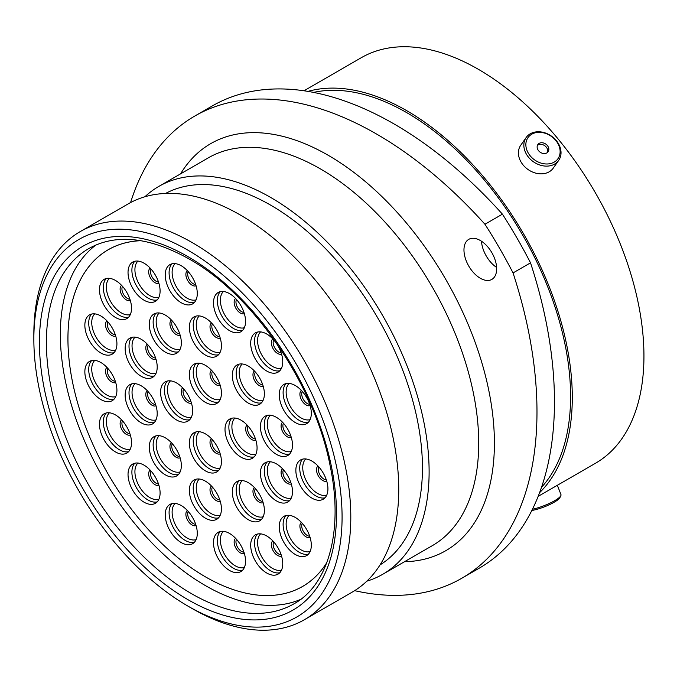 <?xml version="1.0" encoding="UTF-8"?>
<svg xmlns="http://www.w3.org/2000/svg" width="677" height="677" viewBox="0 0 677 677"><rect width="100%" height="100%" fill="white"/><g stroke="black" fill="none" stroke-linecap="round" stroke-linejoin="round"><path stroke-width="1.02" d="M192.319 608.64L187.961 606.118A217.952 125.837 -120 0 0 187.969 606.118A217.952 125.837 -120 0 0 342.08 517.143A217.952 125.837 -120 0 0 187.969 250.202A217.952 125.837 -120 0 0 33.85 339.185A217.952 125.837 -120 0 0 187.961 606.118L192.327 608.64A224.112 129.392 60 0 1 192.319 608.64A224.112 129.392 60 0 1 192.319 608.631A224.112 129.392 60 0 0 304.379 619.734L352.328 592.062A224.112 129.392 60 0 0 386.677 412.471A224.112 129.392 60 0 0 240.267 214.981A224.112 129.392 60 0 0 128.207 203.879L80.267 231.559A224.112 129.392 60 0 1 192.327 242.654A224.112 129.392 60 0 1 338.737 440.152A224.112 129.392 60 0 1 304.379 619.734M480.315 240.504A23.111 13.345 -120 0 0 468.755 239.362A23.111 13.345 -120 0 0 465.209 257.878A23.111 13.345 -120 0 0 480.315 278.247A23.111 13.345 -120 0 0 491.866 279.398A23.111 13.345 -120 0 0 495.412 260.873A23.111 13.345 -120 0 0 480.315 240.504M496.613 267.432A23.111 13.345 60 0 1 481.491 241.232M165.569 193.453A214.499 123.84 60 0 1 270.775 205.216A214.499 123.84 60 0 1 410.347 392.389A214.499 123.84 60 0 1 380.034 564.914M144.895 196.762A223.935 129.29 60 0 1 158.807 186.42A223.935 129.29 60 0 1 270.775 197.515A223.935 129.29 60 0 1 417.066 394.843A223.935 129.29 60 0 1 382.742 574.282A223.935 129.29 60 0 1 366.824 581.171M313.527 92.41A231.762 133.809 60 0 1 406.716 112.636A231.762 133.809 60 0 1 551.848 297.787A231.762 133.809 60 0 1 541.515 487.305M307.942 91.395A234.166 135.197 60 0 1 406.716 110.673A234.166 135.197 60 0 1 554.658 301.409A234.166 135.197 60 0 1 539.603 492.653M304.007 90.777L361.29 57.706A234.166 135.197 60 0 1 478.368 69.308A234.166 135.197 60 0 1 631.345 275.657A234.166 135.197 60 0 1 595.447 463.288L538.164 496.359M530.523 262.837A363.667 209.963 60 0 1 479.147 568.231L461.663 578.327A363.667 209.963 -120 0 0 513.048 272.924L530.523 262.837A342.706 197.862 60 0 0 502.427 214.16L484.944 224.256A342.706 197.862 60 0 1 513.048 272.924M484.944 224.256A363.667 209.963 -120 0 0 194.773 116.055L212.256 105.959A363.667 209.963 60 0 1 502.427 214.16M354.646 590.666A363.667 209.963 -120 0 0 461.663 578.327M194.773 116.055A363.667 209.963 -120 0 0 130.576 202.567M33.85 339.185L33.85 334.15A224.112 129.392 60 0 1 80.267 231.559M539.755 132.328A18.321 14.445 35.1 0 0 526.164 147.654A18.321 14.445 35.1 0 0 546.229 163.978A18.321 14.445 35.1 0 0 559.82 148.661A18.321 14.445 35.1 0 0 539.755 132.328M545.95 166.119A19.887 15.681 -144.9 0 1 527.383 155.727A19.887 15.681 -144.9 0 1 526.173 137.507A19.887 15.681 -144.9 0 1 538.926 131.77A19.887 15.681 -144.9 0 1 557.493 142.162A19.887 15.681 -144.9 0 1 558.703 160.373A19.887 15.681 -144.9 0 1 545.95 166.119M548.742 148.331A6.262 4.942 35.1 0 0 543.91 143.126A6.262 4.942 35.1 0 0 537.868 144.556A6.262 4.942 35.1 0 0 537.242 147.984A6.262 4.942 35.1 0 0 542.065 153.18A6.262 4.942 35.1 0 0 548.116 151.758A6.262 4.942 35.1 0 0 548.742 148.331M547.465 152.477A6.262 4.942 35.1 0 0 547.634 149.905A6.262 4.942 35.1 0 0 543.369 144.92A6.262 4.942 35.1 0 0 537.411 145.411M526.173 137.507L520.748 145.225A19.887 15.681 35.1 0 0 521.959 163.445A19.887 15.681 35.1 0 0 540.525 173.837A19.887 15.681 35.1 0 0 553.278 168.091L558.703 160.373M532.444 509.265A19.887 4.206 -21.2 0 0 560.014 496.8A19.887 4.206 -21.2 0 0 560.861 495.623L559.964 497.536A18.321 3.867 158.8 0 1 559.185 498.619A18.321 3.867 158.8 0 1 531.843 510.475M560.861 495.623A19.887 4.206 -21.2 0 0 560.971 494.608L557.357 485.282M300.664 599.399A205.131 118.433 60 0 1 205.402 585.588A205.131 118.433 60 0 1 73.378 411.261A205.131 118.433 60 0 1 96.016 244.947M326.796 562.663A194.409 112.238 60 0 1 302.602 586.46A194.409 112.238 60 0 1 205.402 576.829A194.409 112.238 60 0 1 78.397 405.515A194.409 112.238 60 0 1 108.193 249.737A194.409 112.238 60 0 1 140.901 240.682M260.433 473.147A22.671 13.091 60 0 1 265.13 462.772A22.671 13.091 60 0 1 282.597 468.839A22.671 13.091 60 0 1 292.489 491.654A22.671 13.091 60 0 1 287.801 502.038A22.671 13.091 60 0 1 270.326 495.962A22.671 13.091 60 0 1 260.433 473.147M279.254 526.706A22.671 13.091 60 0 1 283.951 516.331A22.671 13.091 60 0 1 301.417 522.407A22.671 13.091 60 0 1 311.31 545.222A22.671 13.091 60 0 1 306.622 555.597A22.671 13.091 60 0 1 289.147 549.521A22.671 13.091 60 0 1 279.254 526.706M250.693 545.247A22.671 13.091 60 0 1 255.39 534.864A22.671 13.091 60 0 1 272.856 540.94A22.671 13.091 60 0 1 282.749 563.755A22.671 13.091 60 0 1 278.052 574.13A22.671 13.091 60 0 1 260.586 568.062A22.671 13.091 60 0 1 250.693 545.247M232.313 491.942A22.671 13.091 60 0 1 237.009 481.559A22.671 13.091 60 0 1 254.476 487.635A22.671 13.091 60 0 1 264.377 510.45A22.671 13.091 60 0 1 259.68 520.825A22.671 13.091 60 0 1 242.205 514.757A22.671 13.091 60 0 1 232.313 491.942M189.357 490.402A22.671 13.091 60 0 1 194.054 480.027A22.671 13.091 60 0 1 211.529 486.103A22.671 13.091 60 0 1 221.421 508.918A22.671 13.091 60 0 1 216.725 519.293A22.671 13.091 60 0 1 199.258 513.217A22.671 13.091 60 0 1 189.357 490.402M189.357 443.105A22.671 13.091 60 0 1 194.054 432.73A22.671 13.091 60 0 1 211.529 438.806A22.671 13.091 60 0 1 221.421 461.621A22.671 13.091 60 0 1 216.725 471.996A22.671 13.091 60 0 1 199.258 465.92A22.671 13.091 60 0 1 189.357 443.105M213.492 542.692A22.671 13.091 60 0 1 218.189 532.308A22.671 13.091 60 0 1 235.655 538.384A22.671 13.091 60 0 1 245.556 561.199A22.671 13.091 60 0 1 240.86 571.574A22.671 13.091 60 0 1 223.393 565.507A22.671 13.091 60 0 1 213.492 542.692M165.23 514.825A22.671 13.091 60 0 1 169.919 504.441A22.671 13.091 60 0 1 187.394 510.517A22.671 13.091 60 0 1 197.286 533.332A22.671 13.091 60 0 1 192.59 543.707A22.671 13.091 60 0 1 175.123 537.64A22.671 13.091 60 0 1 165.23 514.825M149.287 447.074A22.671 13.091 60 0 1 153.984 436.69A22.671 13.091 60 0 1 171.45 442.766A22.671 13.091 60 0 1 181.343 465.581A22.671 13.091 60 0 1 176.646 475.956A22.671 13.091 60 0 1 159.18 469.889A22.671 13.091 60 0 1 149.287 447.074M128.029 474.425A22.671 13.091 60 0 1 132.726 464.05A22.671 13.091 60 0 1 150.192 470.126A22.671 13.091 60 0 1 160.094 492.941A22.671 13.091 60 0 1 155.397 503.316A22.671 13.091 60 0 1 137.922 497.24A22.671 13.091 60 0 1 128.029 474.425M99.468 424.191A22.671 13.091 60 0 1 104.165 413.808A22.671 13.091 60 0 1 121.632 419.884A22.671 13.091 60 0 1 131.524 442.699A22.671 13.091 60 0 1 126.836 453.074A22.671 13.091 60 0 1 109.361 447.006A22.671 13.091 60 0 1 99.468 424.191M125.152 395.046A22.671 13.091 60 0 1 129.849 384.663A22.671 13.091 60 0 1 147.315 390.739A22.671 13.091 60 0 1 157.208 413.554A22.671 13.091 60 0 1 152.52 423.929A22.671 13.091 60 0 1 135.045 417.861A22.671 13.091 60 0 1 125.152 395.046M84.853 371.775A22.671 13.091 60 0 1 89.55 361.4A22.671 13.091 60 0 1 107.017 367.476A22.671 13.091 60 0 1 116.918 390.29A22.671 13.091 60 0 1 112.221 400.666A22.671 13.091 60 0 1 94.755 394.589A22.671 13.091 60 0 1 84.853 371.775M128.029 272.45A22.671 13.091 60 0 1 132.726 262.075A22.671 13.091 60 0 1 150.192 268.151A22.671 13.091 60 0 1 160.094 290.966A22.671 13.091 60 0 1 155.397 301.341A22.671 13.091 60 0 1 137.922 295.265A22.671 13.091 60 0 1 128.029 272.45M149.287 324.351A22.671 13.091 60 0 1 153.984 313.976A22.671 13.091 60 0 1 171.45 320.052A22.671 13.091 60 0 1 181.343 342.858A22.671 13.091 60 0 1 176.646 353.242A22.671 13.091 60 0 1 159.18 347.166A22.671 13.091 60 0 1 149.287 324.351M99.468 289.714A22.671 13.091 60 0 1 104.165 279.33A22.671 13.091 60 0 1 121.632 285.406A22.671 13.091 60 0 1 131.524 308.221A22.671 13.091 60 0 1 126.836 318.596A22.671 13.091 60 0 1 109.361 312.529A22.671 13.091 60 0 1 99.468 289.714M84.853 325.248A22.671 13.091 60 0 1 89.55 314.873A22.671 13.091 60 0 1 107.017 320.94A22.671 13.091 60 0 1 116.918 343.755A22.671 13.091 60 0 1 112.221 354.139A22.671 13.091 60 0 1 94.755 348.063A22.671 13.091 60 0 1 84.853 325.248M125.152 348.511A22.671 13.091 60 0 1 129.849 338.136A22.671 13.091 60 0 1 147.315 344.212A22.671 13.091 60 0 1 157.208 367.019A22.671 13.091 60 0 1 152.52 377.402A22.671 13.091 60 0 1 135.045 371.326A22.671 13.091 60 0 1 125.152 348.511M165.23 275.006A22.671 13.091 60 0 1 169.919 264.631A22.671 13.091 60 0 1 187.394 270.707A22.671 13.091 60 0 1 197.286 293.522A22.671 13.091 60 0 1 192.59 303.897A22.671 13.091 60 0 1 175.123 297.821A22.671 13.091 60 0 1 165.23 275.006M213.492 302.873A22.671 13.091 60 0 1 218.189 292.498A22.671 13.091 60 0 1 235.655 298.574A22.671 13.091 60 0 1 245.556 321.389A22.671 13.091 60 0 1 240.86 331.764A22.671 13.091 60 0 1 223.393 325.688A22.671 13.091 60 0 1 213.492 302.873M250.693 343.273A22.671 13.091 60 0 1 255.39 332.889A22.671 13.091 60 0 1 272.856 338.965A22.671 13.091 60 0 1 282.749 361.78A22.671 13.091 60 0 1 278.052 372.155A22.671 13.091 60 0 1 260.586 366.088A22.671 13.091 60 0 1 250.693 343.273M232.313 375.354A22.671 13.091 60 0 1 237.009 364.979A22.671 13.091 60 0 1 254.476 371.055A22.671 13.091 60 0 1 264.377 393.87A22.671 13.091 60 0 1 259.68 404.245A22.671 13.091 60 0 1 242.205 398.169A22.671 13.091 60 0 1 232.313 375.354M279.254 394.784A22.671 13.091 60 0 1 283.951 384.409A22.671 13.091 60 0 1 301.417 390.485A22.671 13.091 60 0 1 311.31 413.3A22.671 13.091 60 0 1 306.622 423.675A22.671 13.091 60 0 1 289.147 417.599A22.671 13.091 60 0 1 279.254 394.784M260.433 426.62A22.671 13.091 60 0 1 265.13 416.237A22.671 13.091 60 0 1 282.597 422.313A22.671 13.091 60 0 1 292.489 445.127A22.671 13.091 60 0 1 287.801 455.503A22.671 13.091 60 0 1 270.326 449.435A22.671 13.091 60 0 1 260.433 426.62M189.357 327.296A22.671 13.091 60 0 1 194.054 316.912A22.671 13.091 60 0 1 211.529 322.988A22.671 13.091 60 0 1 221.421 345.803A22.671 13.091 60 0 1 216.725 356.178A22.671 13.091 60 0 1 199.258 350.111A22.671 13.091 60 0 1 189.357 327.296M189.357 374.593A22.671 13.091 60 0 1 194.054 364.209A22.671 13.091 60 0 1 211.529 370.285A22.671 13.091 60 0 1 221.421 393.1A22.671 13.091 60 0 1 216.725 403.475A22.671 13.091 60 0 1 199.258 397.407A22.671 13.091 60 0 1 189.357 374.593M160.576 392.228A22.671 13.091 60 0 1 165.273 381.853A22.671 13.091 60 0 1 182.739 387.929A22.671 13.091 60 0 1 192.64 410.744A22.671 13.091 60 0 1 187.944 421.119A22.671 13.091 60 0 1 170.469 415.043A22.671 13.091 60 0 1 160.576 392.228M225.009 429.43A22.671 13.091 60 0 1 229.706 419.055A22.671 13.091 60 0 1 247.173 425.122A22.671 13.091 60 0 1 257.065 447.937A22.671 13.091 60 0 1 252.369 458.321A22.671 13.091 60 0 1 234.902 452.244A22.671 13.091 60 0 1 225.009 429.43M295.857 470.337A22.671 13.091 60 0 1 300.554 459.954A22.671 13.091 60 0 1 318.021 466.03A22.671 13.091 60 0 1 327.922 488.845A22.671 13.091 60 0 1 323.225 499.22A22.671 13.091 60 0 1 305.75 493.152A22.671 13.091 60 0 1 295.857 470.337M141.019 240.707A194.384 112.23 -120 0 0 108.202 249.762A194.384 112.23 -120 0 0 78.405 405.523A194.384 112.23 -120 0 0 205.393 576.821A194.384 112.23 -120 0 0 302.585 586.443A194.384 112.23 -120 0 0 326.839 562.553M382.742 574.282L432.341 545.645A223.935 129.29 -120 0 0 466.665 366.206A223.935 129.29 -120 0 0 320.373 168.878A223.935 129.29 -120 0 0 208.414 157.792L158.807 186.42M180.573 173.854A235.029 135.696 60 0 1 328.218 155.287A235.029 135.696 60 0 1 489.708 395.097A235.029 135.696 60 0 1 404.507 561.715M191.456 593.644A205.131 118.433 -120 0 0 294.013 603.799C328.531 584.877 343.831 530.294 330.054 465.387C314.433 384.299 252.995 294.554 188.985 258.902C149.295 236.916 115.928 233.447 88.89 248.501A205.131 118.433 -120 0 0 57.443 412.877A205.131 118.433 -120 0 0 191.456 593.644M187.969 256.651A210.065 121.276 60 0 1 336.503 513.919A210.065 121.276 60 0 1 187.969 599.678A210.065 121.276 60 0 1 39.427 342.41A210.065 121.276 60 0 1 187.969 256.651M289.561 500.633A22.671 13.091 60 0 1 272.949 492.348A22.671 13.091 60 0 1 264.292 470.921A22.671 13.091 60 0 1 267.229 461.942M291.296 497.993A21.105 12.186 60 0 1 275.624 490.69A21.105 12.186 60 0 1 267.322 470.447A21.105 12.186 60 0 1 270.377 461.765M291.288 483.928A8.767 5.061 60 0 1 284.678 481.152A8.767 5.061 60 0 1 281.082 472.58A8.767 5.061 60 0 1 282.554 468.797M290.882 482.642A7.828 4.519 60 0 1 282.893 472.301A7.828 4.519 60 0 1 283.468 469.796M308.382 554.192A22.671 13.091 60 0 1 291.77 545.907A22.671 13.091 60 0 1 283.113 524.48A22.671 13.091 60 0 1 286.049 515.502M310.117 551.552A21.105 12.186 60 0 1 294.444 544.249A21.105 12.186 60 0 1 286.143 524.006A21.105 12.186 60 0 1 289.197 515.324M310.108 537.496A8.767 5.061 60 0 1 303.499 534.712A8.767 5.061 60 0 1 299.903 526.139A8.767 5.061 60 0 1 301.375 522.356M309.702 536.201A7.828 4.519 60 0 1 301.714 525.86A7.828 4.519 60 0 1 302.289 523.355M279.821 572.734A22.671 13.091 60 0 1 263.209 564.44A22.671 13.091 60 0 1 254.552 543.013A22.671 13.091 60 0 1 257.48 534.035M281.547 570.085A21.105 12.186 60 0 1 265.883 562.782A21.105 12.186 60 0 1 257.582 542.548A21.105 12.186 60 0 1 260.637 533.865M281.547 556.029A8.767 5.061 60 0 1 274.93 553.244A8.767 5.061 60 0 1 271.342 544.672A8.767 5.061 60 0 1 272.814 540.898M281.141 554.734A7.828 4.519 60 0 1 273.153 544.393A7.828 4.519 60 0 1 273.728 541.896M261.449 519.428A22.671 13.091 60 0 1 244.829 511.135A22.671 13.091 60 0 1 236.18 489.708A22.671 13.091 60 0 1 239.108 480.729M263.175 516.779A21.105 12.186 60 0 1 247.503 509.476A21.105 12.186 60 0 1 239.201 489.243A21.105 12.186 60 0 1 242.256 480.56M263.175 502.723A8.767 5.061 60 0 1 256.558 499.939A8.767 5.061 60 0 1 252.961 491.367A8.767 5.061 60 0 1 254.434 487.584M262.761 501.429A7.828 4.519 60 0 1 254.78 491.087A7.828 4.519 60 0 1 255.347 488.591M218.493 517.888A22.671 13.091 60 0 1 201.873 509.603A22.671 13.091 60 0 1 193.224 488.176A22.671 13.091 60 0 1 196.152 479.198M220.22 515.248A21.105 12.186 60 0 1 204.547 507.945A21.105 12.186 60 0 1 196.245 487.711A21.105 12.186 60 0 1 199.309 479.02M220.22 501.192A8.767 5.061 60 0 1 213.602 498.407A8.767 5.061 60 0 1 210.005 489.835A8.767 5.061 60 0 1 211.478 486.052M219.805 499.897A7.828 4.519 60 0 1 211.825 489.556A7.828 4.519 60 0 1 212.392 487.059M218.493 470.591A22.671 13.091 60 0 1 201.873 462.306A22.671 13.091 60 0 1 193.224 440.879A22.671 13.091 60 0 1 196.152 431.901M220.22 467.951A21.105 12.186 60 0 1 204.547 460.648A21.105 12.186 60 0 1 196.245 440.405A21.105 12.186 60 0 1 199.309 431.723M220.22 453.895A8.767 5.061 60 0 1 213.602 451.11A8.767 5.061 60 0 1 210.005 442.538A8.767 5.061 60 0 1 211.478 438.755M219.805 452.6A7.828 4.519 60 0 1 211.825 442.259A7.828 4.519 60 0 1 212.392 439.754M242.628 570.169A22.671 13.091 60 0 1 226.008 561.885A22.671 13.091 60 0 1 217.359 540.458A22.671 13.091 60 0 1 220.287 531.479M244.355 567.529A21.105 12.186 60 0 1 228.682 560.226A21.105 12.186 60 0 1 220.38 539.992A21.105 12.186 60 0 1 223.435 531.31M244.355 553.473A8.767 5.061 60 0 1 237.737 550.689A8.767 5.061 60 0 1 234.14 542.116A8.767 5.061 60 0 1 235.613 538.333M243.94 552.178A7.828 4.519 60 0 1 235.96 541.837A7.828 4.519 60 0 1 236.527 539.341M194.358 542.311A22.671 13.091 60 0 1 177.738 534.018A22.671 13.091 60 0 1 169.089 512.591A22.671 13.091 60 0 1 172.017 503.612M196.085 539.662A21.105 12.186 60 0 1 180.42 532.359A21.105 12.186 60 0 1 172.119 512.125A21.105 12.186 60 0 1 175.174 503.443M196.085 525.606A8.767 5.061 60 0 1 189.467 522.822A8.767 5.061 60 0 1 185.879 514.249A8.767 5.061 60 0 1 187.343 510.466M195.678 524.311A7.828 4.519 60 0 1 187.69 513.97A7.828 4.519 60 0 1 188.265 511.473M178.415 474.56A22.671 13.091 60 0 1 161.803 466.267A22.671 13.091 60 0 1 153.146 444.84A22.671 13.091 60 0 1 156.074 435.861M180.141 471.911A21.105 12.186 60 0 1 164.477 464.608A21.105 12.186 60 0 1 156.175 444.374A21.105 12.186 60 0 1 159.23 435.692M180.141 457.855A8.767 5.061 60 0 1 173.532 455.071A8.767 5.061 60 0 1 169.935 446.498A8.767 5.061 60 0 1 171.408 442.716M179.735 456.56A7.828 4.519 60 0 1 171.746 446.219A7.828 4.519 60 0 1 172.322 443.723M157.157 501.911A22.671 13.091 60 0 1 140.545 493.626A22.671 13.091 60 0 1 131.897 472.199A22.671 13.091 60 0 1 134.825 463.22M158.892 499.271A21.105 12.186 60 0 1 143.219 491.967A21.105 12.186 60 0 1 134.918 471.725A21.105 12.186 60 0 1 137.973 463.043M158.892 485.214A8.767 5.061 60 0 1 152.274 482.43A8.767 5.061 60 0 1 148.678 473.858A8.767 5.061 60 0 1 150.15 470.075M158.477 483.92A7.828 4.519 60 0 1 150.489 473.578A7.828 4.519 60 0 1 151.064 471.074M128.596 451.677A22.671 13.091 60 0 1 111.984 443.384A22.671 13.091 60 0 1 103.336 421.957A22.671 13.091 60 0 1 106.264 412.987M130.331 449.037A21.105 12.186 60 0 1 114.658 441.726A21.105 12.186 60 0 1 106.357 421.492A21.105 12.186 60 0 1 109.412 412.809M130.322 434.972A8.767 5.061 60 0 1 123.713 432.188A8.767 5.061 60 0 1 120.117 423.616A8.767 5.061 60 0 1 121.589 419.842M129.916 433.678A7.828 4.519 60 0 1 121.928 423.337A7.828 4.519 60 0 1 122.503 420.84M154.28 422.533A22.671 13.091 60 0 1 137.668 414.239A22.671 13.091 60 0 1 129.011 392.812A22.671 13.091 60 0 1 131.947 383.834M156.015 419.884A21.105 12.186 60 0 1 140.342 412.581A21.105 12.186 60 0 1 132.04 392.347A21.105 12.186 60 0 1 135.095 383.664M156.006 405.828A8.767 5.061 60 0 1 149.397 403.043A8.767 5.061 60 0 1 145.8 394.471A8.767 5.061 60 0 1 147.273 390.688M155.6 404.533A7.828 4.519 60 0 1 147.611 394.192A7.828 4.519 60 0 1 148.187 391.695M113.99 399.261A22.671 13.091 60 0 1 97.37 390.976A22.671 13.091 60 0 1 88.721 369.549A22.671 13.091 60 0 1 91.649 360.57M115.716 396.62A21.105 12.186 60 0 1 100.044 389.317A21.105 12.186 60 0 1 91.742 369.083A21.105 12.186 60 0 1 94.797 360.392M115.716 382.564A8.767 5.061 60 0 1 109.099 379.78A8.767 5.061 60 0 1 105.502 371.208A8.767 5.061 60 0 1 106.974 367.425M115.302 381.269A7.828 4.519 60 0 1 107.321 370.928A7.828 4.519 60 0 1 107.888 368.432M157.157 299.936A22.671 13.091 60 0 1 140.545 291.652A22.671 13.091 60 0 1 131.897 270.225A22.671 13.091 60 0 1 134.825 261.246M158.892 297.296A21.105 12.186 60 0 1 143.219 289.993A21.105 12.186 60 0 1 134.918 269.751A21.105 12.186 60 0 1 137.973 261.068M158.892 283.24A8.767 5.061 60 0 1 152.274 280.456A8.767 5.061 60 0 1 148.678 271.883A8.767 5.061 60 0 1 150.15 268.1M158.477 281.945A7.828 4.519 60 0 1 150.489 271.604A7.828 4.519 60 0 1 151.064 269.099M178.415 351.837A22.671 13.091 60 0 1 161.803 343.552A22.671 13.091 60 0 1 153.146 322.125A22.671 13.091 60 0 1 156.074 313.146M180.141 349.197A21.105 12.186 60 0 1 164.477 341.893A21.105 12.186 60 0 1 156.175 321.651A21.105 12.186 60 0 1 159.23 312.969M180.141 335.14A8.767 5.061 60 0 1 173.532 332.356A8.767 5.061 60 0 1 169.935 323.784A8.767 5.061 60 0 1 171.408 320.001M179.735 333.846A7.828 4.519 60 0 1 171.746 323.504A7.828 4.519 60 0 1 172.322 321M128.596 317.2A22.671 13.091 60 0 1 111.984 308.907A22.671 13.091 60 0 1 103.336 287.48A22.671 13.091 60 0 1 106.264 278.501M130.331 314.551A21.105 12.186 60 0 1 114.658 307.248A21.105 12.186 60 0 1 106.357 287.014A21.105 12.186 60 0 1 109.412 278.332M130.322 300.495A8.767 5.061 60 0 1 123.713 297.711A8.767 5.061 60 0 1 120.117 289.138A8.767 5.061 60 0 1 121.589 285.355M129.916 299.2A7.828 4.519 60 0 1 121.928 288.859A7.828 4.519 60 0 1 122.503 286.363M113.99 352.734A22.671 13.091 60 0 1 97.37 344.441A22.671 13.091 60 0 1 88.721 323.014A22.671 13.091 60 0 1 91.649 314.043M115.716 350.094A21.105 12.186 60 0 1 100.044 342.782A21.105 12.186 60 0 1 91.742 322.548A21.105 12.186 60 0 1 94.797 313.866M115.716 336.029A8.767 5.061 60 0 1 109.099 333.253A8.767 5.061 60 0 1 105.502 324.681A8.767 5.061 60 0 1 106.974 320.898M115.302 334.743A7.828 4.519 60 0 1 107.321 324.401A7.828 4.519 60 0 1 107.888 321.897M154.28 375.997A22.671 13.091 60 0 1 137.668 367.713A22.671 13.091 60 0 1 129.011 346.285A22.671 13.091 60 0 1 131.947 337.307M156.015 373.357A21.105 12.186 60 0 1 140.342 366.054A21.105 12.186 60 0 1 132.04 345.812A21.105 12.186 60 0 1 135.095 337.129M156.006 359.292A8.767 5.061 60 0 1 149.397 356.517A8.767 5.061 60 0 1 145.8 347.944A8.767 5.061 60 0 1 147.273 344.161M155.6 358.006A7.828 4.519 60 0 1 147.611 347.665A7.828 4.519 60 0 1 148.187 345.16M194.358 302.492A22.671 13.091 60 0 1 177.738 294.207A22.671 13.091 60 0 1 169.089 272.78A22.671 13.091 60 0 1 172.017 263.802M196.085 299.852A21.105 12.186 60 0 1 180.42 292.549A21.105 12.186 60 0 1 172.119 272.315A21.105 12.186 60 0 1 175.174 263.624M196.085 285.796A8.767 5.061 60 0 1 189.467 283.011A8.767 5.061 60 0 1 185.879 274.439A8.767 5.061 60 0 1 187.343 270.656M195.678 284.501A7.828 4.519 60 0 1 187.69 274.16A7.828 4.519 60 0 1 188.265 271.663M242.628 330.359A22.671 13.091 60 0 1 226.008 322.074A22.671 13.091 60 0 1 217.359 300.647A22.671 13.091 60 0 1 220.287 291.669M244.355 327.719A21.105 12.186 60 0 1 228.682 320.416A21.105 12.186 60 0 1 220.38 300.182A21.105 12.186 60 0 1 223.435 291.491M244.355 313.663A8.767 5.061 60 0 1 237.737 310.878A8.767 5.061 60 0 1 234.14 302.306A8.767 5.061 60 0 1 235.613 298.523M243.94 312.368A7.828 4.519 60 0 1 235.96 302.027A7.828 4.519 60 0 1 236.527 299.53M279.821 370.759A22.671 13.091 60 0 1 263.209 362.466A22.671 13.091 60 0 1 254.552 341.039A22.671 13.091 60 0 1 257.48 332.068M281.547 368.119A21.105 12.186 60 0 1 265.883 360.807A21.105 12.186 60 0 1 257.582 340.573A21.105 12.186 60 0 1 260.637 331.891M281.547 354.054A8.767 5.061 60 0 1 274.93 351.27A8.767 5.061 60 0 1 271.342 342.697A8.767 5.061 60 0 1 272.814 338.923M281.141 352.759A7.828 4.519 60 0 1 273.153 342.418A7.828 4.519 60 0 1 273.728 339.922M261.449 402.84A22.671 13.091 60 0 1 244.829 394.556A22.671 13.091 60 0 1 236.18 373.129A22.671 13.091 60 0 1 239.108 364.15M263.175 400.2A21.105 12.186 60 0 1 247.503 392.897A21.105 12.186 60 0 1 239.201 372.655A21.105 12.186 60 0 1 242.256 363.972M263.175 386.144A8.767 5.061 60 0 1 256.558 383.36A8.767 5.061 60 0 1 252.961 374.787A8.767 5.061 60 0 1 254.434 371.004M262.761 384.849A7.828 4.519 60 0 1 254.78 374.508A7.828 4.519 60 0 1 255.347 372.003M308.382 422.27A22.671 13.091 60 0 1 291.77 413.985A22.671 13.091 60 0 1 283.113 392.558A22.671 13.091 60 0 1 286.049 383.58M310.117 419.63A21.105 12.186 60 0 1 294.444 412.327A21.105 12.186 60 0 1 286.143 392.085A21.105 12.186 60 0 1 289.197 383.402M310.108 405.574A8.767 5.061 60 0 1 303.499 402.79A8.767 5.061 60 0 1 299.903 394.217A8.767 5.061 60 0 1 301.375 390.434M309.702 404.279A7.828 4.519 60 0 1 301.714 393.938A7.828 4.519 60 0 1 302.289 391.433M289.561 454.106A22.671 13.091 60 0 1 272.949 445.813A22.671 13.091 60 0 1 264.292 424.386A22.671 13.091 60 0 1 267.229 415.407M291.296 451.457A21.105 12.186 60 0 1 275.624 444.154A21.105 12.186 60 0 1 267.322 423.92A21.105 12.186 60 0 1 270.377 415.238M291.288 437.401A8.767 5.061 60 0 1 284.678 434.617A8.767 5.061 60 0 1 281.082 426.045A8.767 5.061 60 0 1 282.554 422.262M290.882 436.106A7.828 4.519 60 0 1 282.893 425.765A7.828 4.519 60 0 1 283.468 423.269M218.493 354.773A22.671 13.091 60 0 1 201.873 346.489A22.671 13.091 60 0 1 193.224 325.062A22.671 13.091 60 0 1 196.152 316.083M220.22 352.133A21.105 12.186 60 0 1 204.547 344.83A21.105 12.186 60 0 1 196.245 324.596A21.105 12.186 60 0 1 199.309 315.914M220.22 338.077A8.767 5.061 60 0 1 213.602 335.293A8.767 5.061 60 0 1 210.005 326.72A8.767 5.061 60 0 1 211.478 322.937M219.805 336.782A7.828 4.519 60 0 1 211.825 326.441A7.828 4.519 60 0 1 212.392 323.945M218.493 402.079A22.671 13.091 60 0 1 201.873 393.786A22.671 13.091 60 0 1 193.224 372.358A22.671 13.091 60 0 1 196.152 363.38M220.22 399.43A21.105 12.186 60 0 1 204.547 392.127A21.105 12.186 60 0 1 196.245 371.893A21.105 12.186 60 0 1 199.309 363.21M220.22 385.374A8.767 5.061 60 0 1 213.602 382.59A8.767 5.061 60 0 1 210.005 374.017A8.767 5.061 60 0 1 211.478 370.243M219.805 384.079A7.828 4.519 60 0 1 211.825 373.738A7.828 4.519 60 0 1 212.392 371.241M189.704 419.715A22.671 13.091 60 0 1 173.092 411.43A22.671 13.091 60 0 1 164.443 390.003A22.671 13.091 60 0 1 167.371 381.024M191.439 417.074A21.105 12.186 60 0 1 175.766 409.771A21.105 12.186 60 0 1 167.464 389.529A21.105 12.186 60 0 1 170.519 380.846M191.439 403.018A8.767 5.061 60 0 1 184.821 400.234A8.767 5.061 60 0 1 181.224 391.661A8.767 5.061 60 0 1 182.697 387.879M191.024 401.723A7.828 4.519 60 0 1 183.044 391.382A7.828 4.519 60 0 1 183.611 388.877M254.137 456.916A22.671 13.091 60 0 1 237.525 448.623A22.671 13.091 60 0 1 228.868 427.195A22.671 13.091 60 0 1 231.796 418.225M255.864 454.275A21.105 12.186 60 0 1 240.2 446.964A21.105 12.186 60 0 1 231.898 426.73A21.105 12.186 60 0 1 234.953 418.047M255.864 440.211A8.767 5.061 60 0 1 249.246 437.435A8.767 5.061 60 0 1 245.658 428.863A8.767 5.061 60 0 1 247.13 425.08M255.457 438.924A7.828 4.519 60 0 1 247.469 428.575A7.828 4.519 60 0 1 248.044 426.078M324.985 497.823A22.671 13.091 60 0 1 308.373 489.53A22.671 13.091 60 0 1 299.725 468.103A22.671 13.091 60 0 1 302.653 459.133M326.72 495.175A21.105 12.186 60 0 1 311.048 487.872A21.105 12.186 60 0 1 302.746 467.638A21.105 12.186 60 0 1 305.801 458.955M326.72 481.119A8.767 5.061 60 0 1 320.103 478.334A8.767 5.061 60 0 1 316.506 469.762A8.767 5.061 60 0 1 317.978 465.988M326.306 479.824A7.828 4.519 60 0 1 318.325 469.483A7.828 4.519 60 0 1 318.892 466.986M304.007 585.622L302.585 586.443M109.623 248.933L108.202 249.762"/></g></svg>
